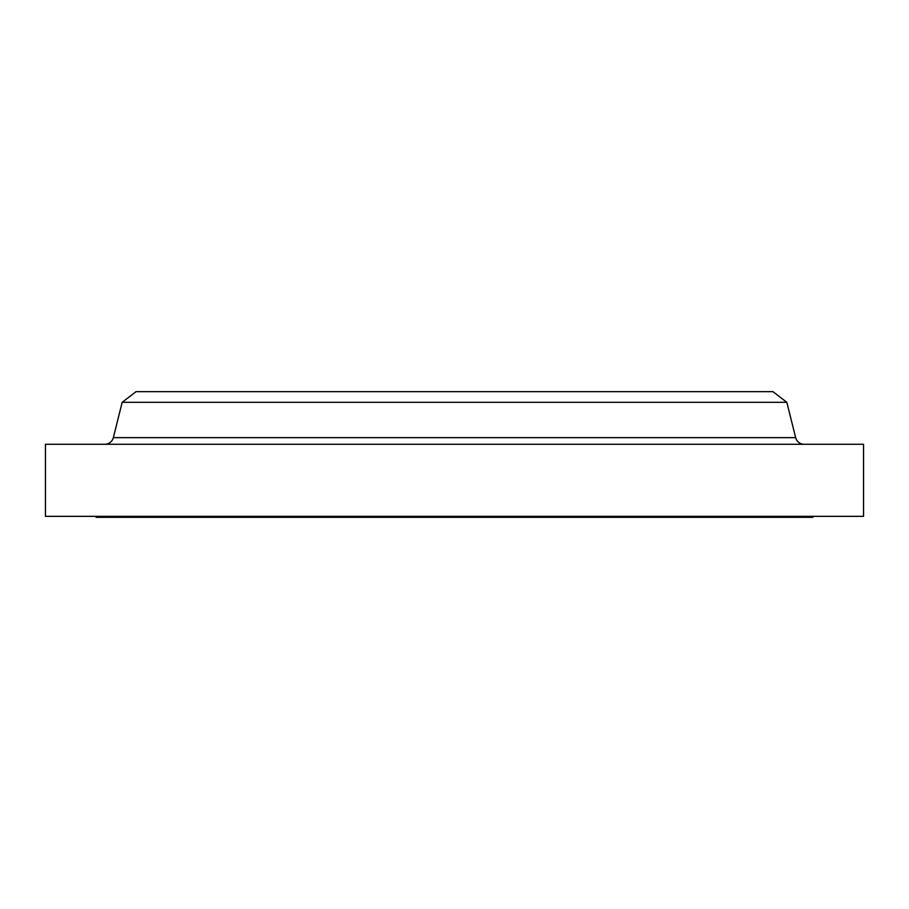 <?xml version="1.0" encoding="UTF-8"?>
<svg xmlns="http://www.w3.org/2000/svg" width="909" height="909" viewBox="0 0 909 909"><rect width="100%" height="100%" fill="white"/><g stroke="black" fill="none" stroke-linecap="round" stroke-linejoin="round"><path stroke-width="1.36" d="M804.17 444.274A8.76 8.76 0 0 1 795.659 437.638L786.83 402.312L772.98 391.677L136.02 391.677L122.17 402.312L786.83 402.312L122.17 402.312L113.341 437.638L795.659 437.638A8.76 8.76 0 0 0 804.17 444.274M812.907 517.323L812.907 516.346L812.907 517.323L96.093 517.323L812.907 517.323M96.093 516.346L96.093 517.323L96.093 516.346M863.55 516.346L863.55 444.274L45.45 444.274L45.45 516.346L863.55 516.346L863.55 444.274L45.45 444.274L45.45 516.346L863.55 516.346M786.83 402.312L795.659 437.638L113.341 437.638L122.17 402.312L136.02 391.677L772.98 391.677L786.83 402.312M104.83 444.274A8.76 8.76 0 0 0 113.341 437.638"/></g></svg>
